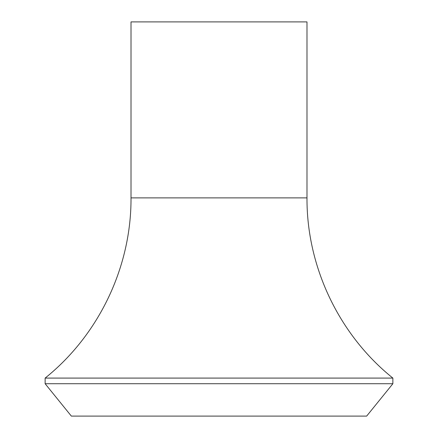 <?xml version="1.0" encoding="UTF-8"?>
<svg xmlns="http://www.w3.org/2000/svg" width="438" height="438" viewBox="0 0 438 438"><rect width="100%" height="100%" fill="white"/><g stroke="black" fill="none" stroke-linecap="round" stroke-linejoin="round"><path stroke-width="0.66" d="M392.87 383.721L45.13 383.721L71.35 416.1L366.65 416.1L392.87 383.721L392.87 378.087L45.13 378.087C98.922 334.982 131.405 266.824 131.011 197.883L131.011 21.9L306.989 21.9L306.989 197.883L131.011 197.883M45.13 383.721L45.13 378.087M392.87 378.087C339.078 334.982 306.595 266.824 306.989 197.883"/></g></svg>
